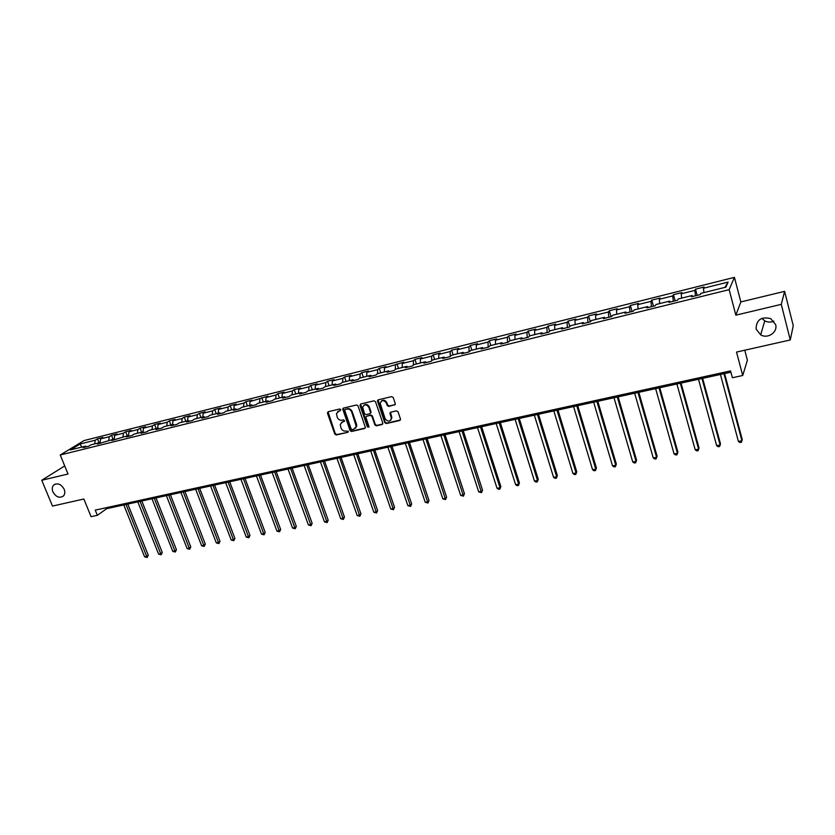 <?xml version="1.0" encoding="UTF-8"?>
<svg xmlns="http://www.w3.org/2000/svg" width="835" height="835" viewBox="0 0 835 835"><rect width="100%" height="100%" fill="white"/><g stroke="black" fill="none" stroke-linecap="round" stroke-linejoin="round"><path stroke-width="1.25" d="M340.826 409.609L339.761 408.973L328.124 411.738L327.445 413.168L334.793 434.064L336.286 434.962L347.913 432.321L348.393 431.33L345.836 431.037C343.623 431.298 342.026 430.328 341.024 428.125L340.242 424.399L342.621 421.842L344.657 420.913L343.561 419.848L342.047 420.203C339.845 420.475 338.238 419.504 337.236 417.291L336.453 413.471L340.826 409.609M756.124 329.094L760.685 334.856C767.741 339.187 777.969 332.236 775.631 324.575L770.653 318.584C761.061 316.423 756.218 319.93 756.124 329.094M761.823 318.333L764.756 320.859C767.72 322.383 770.778 322.487 773.909 321.162M52.897 491.867C56.07 497.18 59.619 498.516 63.544 495.886C64.963 494.132 65.172 491.93 64.17 489.258C61.059 483.997 57.542 482.63 53.607 485.135C52.104 486.889 51.874 489.133 52.897 491.867M394.537 405.058L395.352 403.983L393.243 397.533L391.688 396.615L378.234 399.808L377.43 400.79L384.778 422.635L386.313 423.564L399.746 420.496L400.487 419.045L398.044 411.78L396.489 410.851L390.717 412.187L389.914 413.221L391.385 418.345C389.882 421.925 387.795 422.019 385.123 418.638L380.155 403.305C381.741 399.829 383.829 399.767 386.417 403.128L387.221 405.486L388.766 406.415L395.205 404.568M64.723 465.94L41.75 480.261L52.49 506.073L83.855 499.017L91.078 516.677L97.361 515.32L95.242 510.122L730.552 370.907L732.378 377.744L742.722 375.499L747.398 360.219L744.768 350.209M781.278 304.358L784.618 291.352L740.854 301.936L735.844 315.171L781.278 304.358L790.275 339.97L736.522 352.067L742.722 375.499M735.844 315.171L729.153 289.661L60.235 455.002L84.064 440.556L734.435 277.345L729.153 289.661M41.75 480.261L68.032 474.009L60.235 455.002M358.048 405.893L356.524 404.975L343.435 408.096L342.684 408.91L350.063 430.568L351.566 431.486L364.644 428.501L365.417 427.593L358.048 405.893M360.71 403.983L373.986 400.821L375.52 401.75L382.795 423.094L382.075 424.524L376.387 425.829L374.863 424.9L371.909 416.3L370.385 415.381L366.628 416.258L365.845 417.166L368.986 426.622L367.421 426.988L360 405.434L360.71 403.983M784.618 291.352L793.25 325.692L790.275 339.97M697.173 295.371L695.503 289.171L694.856 290.382L681.203 293.795L681.903 292.584L673.459 294.692L672.739 295.914L659.306 299.274L660.067 298.043L651.759 300.12L650.966 301.351L637.731 304.66L638.566 303.418L630.383 305.474L629.517 306.716L616.481 309.973L617.389 308.72L609.331 310.735L608.391 311.987L595.553 315.202L596.534 313.939L588.591 315.933L587.59 317.196L574.929 320.348L575.983 319.085L568.155 321.037L567.08 322.31L554.617 325.431L555.734 324.147L548.021 326.078L546.883 327.362L534.598 330.43L535.778 329.147L528.179 331.046L526.979 332.33L514.871 335.357L516.114 334.063L508.619 335.941L507.367 337.236L495.437 340.221L496.731 338.916L489.352 340.764L488.037 342.068L476.274 345.001L477.62 343.696L470.345 345.513L468.978 346.828L457.382 349.719L458.791 348.414L451.61 350.209L450.19 351.525L438.761 354.374L440.222 353.059L433.146 354.823L431.664 356.148L420.402 358.966L421.905 357.641L414.932 359.384L413.408 360.71L402.293 363.486L403.848 362.16L384.434 367.953L386.041 366.617L379.257 368.308L377.629 369.654L366.826 372.347L368.486 371.011L361.785 372.681L360.115 374.028L349.458 376.689L351.159 375.343L344.552 376.992L342.841 378.349L332.32 380.969L334.063 379.622L327.55 381.251L325.796 382.607L315.421 385.196L317.206 383.839L310.777 385.446L308.971 386.803L298.742 389.361L300.569 388.004L294.233 389.59L292.386 390.957L282.282 393.473L284.151 392.106L277.898 393.671L276.009 395.038L266.041 397.533L267.952 396.166L250.02 401.541L251.961 400.163L245.866 401.687L243.904 403.065L234.197 405.486L236.18 404.109L230.168 405.622L228.164 407L218.582 409.39L220.607 408.012L214.668 409.494L212.633 410.883L203.166 413.241L205.222 411.864L199.367 413.325L197.3 414.713L187.959 417.041L190.046 415.663L184.253 417.103L182.155 418.492L172.929 420.798L175.058 419.41L169.338 420.84L167.209 422.228L158.097 424.504L160.247 423.115L154.611 424.524L152.44 425.923L143.453 428.167L145.634 426.768L140.061 428.167L137.869 429.566L128.987 431.779L131.199 430.38L125.699 431.758L123.476 433.156L114.698 435.348L116.942 433.95L111.504 435.306L109.249 436.715L100.586 438.876L102.862 437.477L97.486 438.824L95.211 440.222L80.097 443.99L70.338 449.929L85.567 446.151L83.218 447.591L88.646 446.245L90.994 444.805L99.73 442.633L97.403 444.074L114.061 439.074L111.765 440.515L128.58 435.463L126.315 436.903L131.961 435.505L134.216 434.064L143.286 431.81L141.052 433.25L146.772 431.831L148.995 430.401L158.18 428.115L155.978 429.555L161.771 428.115L163.963 426.685L173.262 424.368L171.091 425.798L176.957 424.347L179.118 422.917L188.543 420.579L186.414 422.009L192.353 420.537L194.471 419.107L204.022 416.728L201.924 418.158L207.946 416.665L210.034 415.235L219.709 412.834L217.643 414.264L223.749 412.751L225.794 411.321L235.606 408.889L233.57 410.309L239.76 408.774L241.774 407.355L251.711 404.892L249.717 406.311L255.98 404.756L257.952 403.336L268.025 400.842L266.073 402.251L272.429 400.675L274.36 399.266L284.568 396.729L282.658 398.138L289.098 396.541L290.987 395.132L301.331 392.565L299.462 393.974L305.996 392.356L307.844 390.947L318.333 388.348L316.507 389.747L323.124 388.108L324.93 386.709L335.555 384.069L333.781 385.467L340.492 383.808L342.246 382.409L353.028 379.727L351.295 381.125L358.1 379.434L359.812 378.046L370.74 375.332L369.06 376.721L375.959 375.009L377.618 373.621L388.703 370.876L387.075 372.253L394.068 370.521L395.686 369.143L406.927 366.346L405.34 367.724L412.438 365.97L414.003 364.592L425.401 361.764L423.877 363.131L431.069 361.346L432.582 359.979L444.147 357.109L442.675 358.465L449.971 356.66L451.432 355.292L463.164 352.38L461.745 353.737L469.155 351.9L470.554 350.543L482.463 347.59L481.096 348.946L488.611 347.078L489.957 345.732L502.033 342.726L500.729 344.072L508.358 342.183L509.642 340.837L521.906 337.799L520.664 339.135L528.409 337.215L529.62 335.879L542.072 332.789L540.892 334.115L548.752 332.173L549.9 330.848L562.539 327.706L561.423 329.021L569.407 327.049L570.493 325.733L583.31 322.55L582.266 323.855L590.366 321.851L588.591 315.933M695.503 289.171L704.072 287.031L703.456 288.242L728.089 282.084L725.845 287.156L700.836 293.367L700.2 294.619L691.443 296.79L692.111 295.527L678.26 298.972L677.54 300.235L668.918 302.374L669.67 301.101L656.039 304.493L655.235 305.767L646.749 307.875L647.584 306.591L634.151 309.921L633.285 311.215L624.924 313.282L625.832 311.987L612.608 315.275L611.658 316.569L603.434 318.615L604.404 317.31L591.389 320.546L590.366 321.851M695.461 295.788L694.856 290.382M681.663 298.126L681.203 293.795M692.111 295.527L692.633 296.498M673.292 301.289L672.739 295.914M659.713 303.575L659.306 299.274M669.67 301.101L670.213 302.051M651.457 306.706L650.966 301.351M638.097 308.94L637.731 304.66M647.584 306.591L648.137 307.53M629.955 312.029L629.517 306.716M616.804 314.231L616.481 309.973M625.832 311.987L626.407 312.916M608.778 317.29L608.391 311.987M595.835 319.44L595.553 315.202M604.404 317.31L605.01 318.219M587.923 322.456L587.59 317.196M575.179 324.564L574.929 320.348M583.31 322.55L583.936 323.448M567.372 327.55L567.08 322.31M554.826 329.616L554.617 325.431M562.539 327.706L563.176 328.593M547.123 332.57L546.883 327.362M534.776 334.605L534.598 330.43M542.072 332.789L542.729 333.666M527.177 337.517L526.979 332.33M515.007 339.511L514.871 335.357M521.906 337.799L522.585 338.655M507.513 342.392L507.367 337.236M495.531 344.344L495.437 340.221M502.033 342.726L502.733 343.582M488.141 347.193L488.037 342.068M476.336 349.113L476.274 345.001M482.463 347.59L483.173 348.425M469.04 351.932L468.978 346.828M457.413 353.81L457.382 349.719M463.164 352.38L463.895 353.205M450.211 356.441L450.19 351.525M438.761 358.445L438.761 354.374M444.147 357.109L444.898 357.923M431.653 360.824L431.664 356.148M420.36 363.006L420.402 358.966M425.401 361.764L426.163 362.557M413.356 365.156L413.408 360.71M402.23 367.515L402.293 363.486M406.927 366.346L407.699 367.139M395.31 369.456L395.393 365.208M384.34 371.951L384.434 367.953M388.703 370.876L389.496 371.648M377.524 373.704L377.629 369.654M366.701 376.334L366.826 372.347M370.74 375.332L371.554 376.105M359.979 378.005L360.115 374.028M349.301 380.656L349.458 376.689M353.028 379.727L353.852 380.489M342.674 382.305L342.841 378.349M332.142 384.914L332.32 380.969M335.555 384.069L336.39 384.82M325.598 386.542L325.796 382.607M315.212 389.12L315.421 385.196M318.333 388.348L319.179 389.089M308.752 390.728L308.971 386.803M298.502 393.275L298.742 389.361M301.331 392.565L302.186 393.295M292.135 394.851L292.386 390.957M282.021 397.366L282.282 393.473M284.568 396.729L285.434 397.45M275.738 398.921L276.009 395.038M265.76 401.405L266.041 397.533M268.025 400.842L268.912 401.552M259.56 402.94L259.852 399.078M249.707 405.392L250.02 401.541M251.711 404.892L252.598 405.591M243.59 406.906L243.904 403.065M233.863 409.317L234.197 405.486M235.606 408.889L236.503 409.588M227.83 410.82L228.164 407M218.227 413.2L218.582 409.39M219.709 412.834L220.628 413.523M212.267 414.682L212.633 410.883M202.79 417.041L203.166 413.241M204.022 416.728L204.951 417.406M196.914 418.502L197.3 414.713M187.551 420.819L187.959 417.041M188.543 420.579L189.482 421.247M181.748 422.26L182.155 418.492M172.511 424.556L172.929 420.798M173.262 424.368L174.202 425.036M166.781 425.975L167.209 422.228M157.658 428.24L158.097 424.504M158.18 428.115L159.13 428.772M151.991 429.649L152.44 425.923M142.994 431.883L143.453 428.167M143.286 431.81L144.246 432.457M137.399 433.271L137.869 429.566M128.506 435.484L128.987 431.779M128.58 435.463L129.55 436.1M122.985 436.851L123.476 433.156M114.186 439.147L114.698 435.348M114.061 439.074L115.042 439.701M108.748 440.389L109.249 436.715M100.033 442.821L100.586 438.876M99.73 442.633L100.711 443.249M94.689 443.886L95.211 440.222M81.809 447.08L80.097 443.99M85.567 446.151L86.558 446.767M740.854 301.936L734.435 277.345M97.361 515.32L106.671 508.682L730.896 372.18M724.916 287.386L728.089 282.084M703.957 292.594L703.456 288.242M106.275 507.701L106.671 508.682M99.083 442.79L97.486 438.824M113.101 439.314L111.504 435.306M127.285 435.786L125.699 431.758M141.647 432.217L140.061 428.167M156.197 428.605L154.611 424.524M170.924 424.952L169.338 420.84M185.84 421.247L184.253 417.103M200.943 417.5L199.367 413.325M216.244 413.701L214.668 409.494M231.733 409.849L230.168 405.622M247.431 405.956L245.866 401.687M263.338 402L261.772 397.711M279.454 398.003L277.898 393.671M295.778 393.943L294.233 389.59M312.332 389.841L310.777 385.446M329.094 385.676L327.55 381.251M356.712 426.163L356.159 424.577M346.097 381.449L344.552 376.992M370.99 412.688L370.782 412.062M363.329 377.169L361.785 372.681M380.791 372.838L379.257 368.308M398.493 368.444L396.969 363.883M416.446 363.987L414.932 359.384M434.659 359.457L433.146 354.823M453.123 354.875L451.61 350.209M471.848 350.23L470.345 345.513M490.834 345.513L489.352 340.764M510.101 340.722L508.619 335.941M529.651 335.868L528.179 331.046M549.566 331.224L548.021 326.078M569.794 326.568L568.155 321.037M611.053 316.726L609.331 310.735M632.095 311.507L630.383 305.474M653.461 306.205L651.759 300.12M675.15 300.83L673.459 294.692M340.336 410.611L337.778 411.425M341.525 422.322L344.135 421.487M328.019 411.77L335.284 433.636L336.776 434.544L347.913 432.321M343.3 408.138L350.533 430.15L352.046 431.058L365.292 428.011M345.7 409.046L344.73 410.455L351.159 428.939L352.213 429.576L353.821 429.211L356.263 426.445L351.671 411.999C350.669 409.766 349.051 408.795 346.817 409.077L345.22 409.453L346.817 409.077M355.459 428.251L356.733 426.017L356.535 424.243L356.065 424.66M347.297 408.659C349.521 408.378 351.138 409.359 352.14 411.582L356.535 424.243M366.45 416.31L370.844 414.964L372.368 415.882L375.312 424.483L376.836 425.401L382.743 424.023M360.553 404.036L367.88 426.56L368.986 427.186M368.84 407.344C366.388 404.067 364.331 404.046 362.661 407.303L364.54 413.69L366.064 414.609L369.811 413.732L370.604 412.793L368.84 407.344L369.3 406.927C367.838 404.328 366.012 403.775 363.83 405.288M370.458 413.252L371.064 412.375L370.531 412.281M369.3 406.927L370.99 411.874M381.324 401.092C383.536 399.537 385.384 400.08 386.866 402.72L387.67 405.079L389.214 405.998L394.976 404.651M390.738 420.203L391.834 417.917L391.646 416.822L391.208 417.239M390.498 412.271L391.646 416.822M378.046 399.871L385.227 422.218L386.762 423.136L400.424 419.984M123.789 504.935L144.612 556.841L146.845 556.402L148.265 555.244L127.786 504.058M148.265 555.244L147.127 557.488L126.022 504.444M147.127 557.488L144.612 556.841M137.817 501.866L158.608 554.116L160.863 553.678L162.272 552.509L141.814 500.99M162.272 552.509L161.134 554.764L140.071 501.376M161.134 554.764L158.608 554.116M152.012 498.766L172.772 551.371L175.058 550.923L176.446 549.754L156.02 497.89M176.446 549.754L175.308 552.019L154.298 498.265M175.308 552.019L172.772 551.371M166.374 495.625L187.113 548.585L189.42 548.125L190.787 546.956L170.392 494.737M190.787 546.956L189.66 549.242L168.691 495.113M189.66 549.242L187.113 548.585M180.924 492.441L201.621 545.756L203.959 545.307L205.306 544.128L184.952 491.554M205.306 544.128L204.178 546.424L183.272 491.93M204.178 546.424L201.621 545.756M195.651 489.216L216.307 542.907L218.686 542.447L220.002 541.268L199.68 488.339M220.002 541.268L218.885 543.575L198.031 488.694M218.885 543.575L216.307 542.907M210.566 485.96L231.191 540.015L233.591 539.546L234.885 538.366L214.605 485.072M234.885 538.366L233.769 540.683L212.977 485.427M233.769 540.683L231.191 540.015M225.669 482.651L246.241 537.082L248.673 536.613L249.957 535.433L229.719 481.774M249.957 535.433L248.84 537.761L228.112 482.119M248.84 537.761L246.241 537.082M240.96 479.311L261.491 534.118L263.954 533.638L265.206 532.459L245.02 478.424M265.206 532.459L264.111 534.807L243.434 478.768M264.111 534.807L261.491 534.118M256.449 475.919L276.938 531.123L279.433 530.632L280.654 529.453L260.51 475.031M280.654 529.453L279.558 531.801L258.954 475.376M279.558 531.801L276.938 531.123M272.147 472.495L292.574 528.075L295.099 527.584L296.3 526.405L276.208 471.598M296.3 526.405L295.214 528.774L274.673 471.942M295.214 528.774L292.574 528.075M288.033 469.019L308.418 524.996L310.975 524.505L312.154 523.326L292.114 468.122M312.154 523.326L311.069 525.695L290.601 468.456M311.069 525.695L308.418 524.996M304.138 465.492L324.46 521.885L327.049 521.374L328.197 520.195L308.219 464.604M328.197 520.195L327.122 522.585L306.737 464.928M327.122 522.585L324.46 521.885M320.452 461.932L340.711 518.723L343.331 518.211L344.458 517.032L324.533 461.035M344.458 517.032L343.394 519.433L323.082 461.348M343.394 519.433L340.711 518.723M336.975 458.311L357.171 515.519L359.833 515.007L360.929 513.817L341.066 457.423M360.929 513.817L359.864 516.239L339.647 457.726M359.864 516.239L357.171 515.519M353.727 454.647L373.85 512.283L376.543 511.761L377.618 510.571L357.818 453.76M377.618 510.571L376.564 513.003L356.43 454.063M376.564 513.003L373.85 512.283M370.698 450.942L390.759 508.995L393.483 508.463L394.517 507.283L374.8 450.044M394.517 507.283L393.473 509.715L373.443 450.336M393.473 509.715L390.759 508.995M387.899 447.184L407.877 505.666L410.643 505.133L411.655 503.943L392.001 446.276M411.655 503.943L410.622 506.396L390.676 446.568M410.622 506.396L407.877 505.666M405.33 443.364L425.234 502.294L428.042 501.752L429.013 500.562L409.442 442.466M429.013 500.562L427.99 503.025L408.148 442.748M427.99 503.025L425.234 502.294M423.011 439.502L442.832 498.871L445.671 498.318L446.61 497.138L427.123 438.605M446.61 497.138L445.598 499.612L425.86 438.876M445.598 499.612L442.832 498.871M440.922 435.588L460.659 495.405L463.54 494.852L464.448 493.662L445.045 434.68M464.448 493.662L463.435 496.157L443.813 434.952M463.435 496.157L460.659 495.405M459.093 431.611L478.726 491.898L481.649 491.324L482.526 490.135L463.216 430.714M482.526 490.135L481.524 492.65L462.026 430.975M481.524 492.65L478.726 491.898M477.505 427.583L497.055 488.329L500.019 487.755L500.854 486.565L481.638 426.685M500.854 486.565L499.862 489.091L500.019 487.755L480.48 426.935M499.862 489.091L498.683 489.32L497.055 488.329M496.188 423.502L515.633 484.717L518.629 484.133L519.433 482.954L500.322 422.593M519.433 482.954L518.462 485.49L518.629 484.133L499.205 422.844M518.462 485.49L517.262 485.719L515.633 484.717M515.122 419.358L534.473 481.064L537.51 480.469L538.272 479.28L519.266 418.45M538.272 479.28L537.312 481.826L537.51 480.469L518.191 418.69M537.312 481.826L536.091 482.066L534.473 481.064M534.337 415.152L553.574 477.349L556.653 476.743L557.383 475.564L538.481 414.254M557.383 475.564L556.423 478.121L556.653 476.743L537.448 414.473M556.423 478.121L555.191 478.361L553.574 477.349M553.824 410.893L572.946 473.581L576.077 472.975L576.755 471.785L557.968 409.985M576.755 471.785L575.816 474.363L576.077 472.975L556.976 410.204M575.816 474.363L574.563 474.604L572.946 473.581M573.593 406.572L592.589 469.761L595.772 469.145L596.409 467.955L577.736 405.664M596.409 467.955L595.48 470.554L595.772 469.145L576.787 405.873M595.48 470.554L594.217 470.794L592.589 469.761M593.654 402.188L612.525 465.888L615.75 465.262L616.345 464.072L597.797 401.28M616.345 464.072L615.426 466.681L615.75 465.262L596.9 401.478M615.426 466.681L614.142 466.932L612.525 465.888M614.007 397.731L632.742 461.953L636.019 461.317L636.573 460.137L618.15 396.823M636.573 460.137L635.665 462.757L636.019 461.317L617.295 397.011M635.665 462.757L634.36 463.007L632.742 461.953M634.663 393.222L653.262 457.966L656.581 457.319L657.093 456.14L638.806 392.314M657.093 456.14L656.195 458.78L656.581 457.319L638.003 392.492M656.195 458.78L654.87 459.031L653.262 457.966M655.621 388.64L674.085 453.927L677.446 453.269L677.905 452.09L659.765 387.732M677.905 452.09L677.039 454.741L677.446 453.269L659.013 387.899M677.039 454.741L675.692 455.002L674.085 453.927M676.893 383.985L695.211 449.814L698.624 449.157L699.031 447.967L681.047 383.077M699.031 447.967L698.175 450.639L698.624 449.157L680.337 383.234M698.175 450.639L696.808 450.9L695.211 449.814M698.498 379.257L716.649 445.65L720.114 444.971L720.48 443.792L702.642 378.349M716.649 445.65L718.246 446.746L719.634 446.474L720.114 444.971L701.984 378.495M720.417 374.466L738.411 441.423L741.929 440.734L742.242 439.554L724.571 373.558M738.411 441.423L740.008 442.529L741.417 442.258L741.929 440.734L723.966 373.694M764.756 320.859L760.685 334.856M55.319 484.039L53.607 485.135"/></g></svg>

